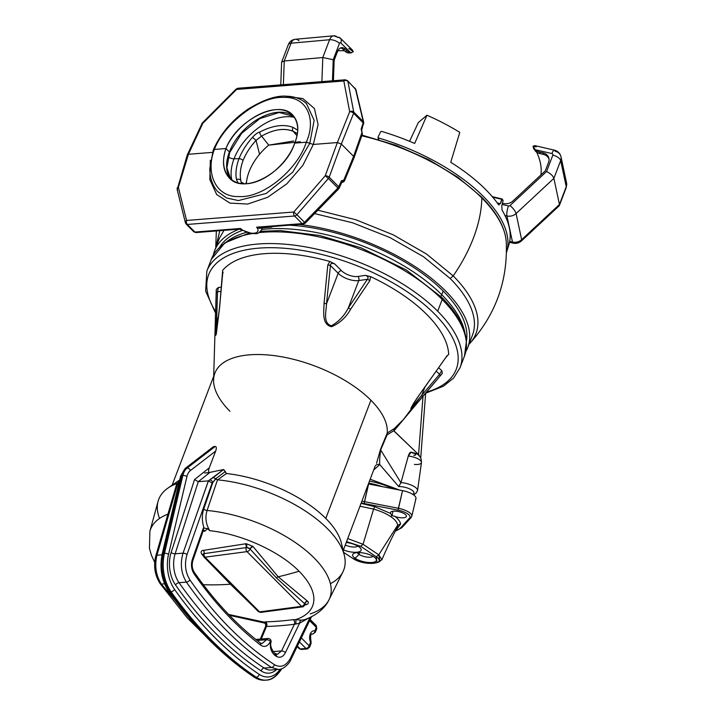 <?xml version="1.0" encoding="UTF-8"?>
<svg xmlns="http://www.w3.org/2000/svg" width="716" height="716" viewBox="0 0 716 716"><rect width="100%" height="100%" fill="white"/><g stroke="black" fill="none" stroke-linecap="round" stroke-linejoin="round"><path stroke-width="1.07" d="M262.629 227.321L261.528 229.899A13.506 6.238 -159.1 0 0 261.537 227.402A13.506 6.238 20.9 0 1 261.528 229.899C257.062 235.537 255.988 233.04 252.139 233.667L239.404 229.147L196.086 232.557A2.98 1.897 -94.5 0 1 194.904 232.056L240.451 228.467A10.525 4.86 -159.1 0 0 253.885 233.219A10.525 4.86 -159.1 0 0 256.596 227.196L302.134 223.616A2.98 1.897 85.5 0 0 303.307 224.117A2.98 1.897 85.5 0 0 304.694 222.891L304.497 222.318A2.98 1.844 135.1 0 1 302.134 223.616L294.553 216.008L187.332 224.448L194.904 232.056L240.451 228.467A10.525 4.86 -159.1 0 0 253.885 233.219A10.525 4.86 -159.1 0 0 256.596 227.196L302.134 223.616L294.553 216.008L187.332 224.448A2.98 1.844 135.1 0 1 186.16 224.09A2.98 1.844 -44.9 0 0 187.332 224.448L194.904 232.056A2.98 1.897 85.5 0 0 196.086 232.557L193.741 231.689A2.98 1.844 -44.9 0 0 194.904 232.056A2.98 1.844 135.1 0 1 193.741 231.689L186.16 224.09A2.98 1.844 -44.9 0 1 185.829 223.464A2.98 2.094 166.1 0 1 185.381 222.703A2.98 2.094 -13.9 0 1 186.572 220.456L293.793 212.017L325.243 175.76L337.379 142.547L313.322 144.444L306.278 142.207C298.178 168.743 263.595 198.386 238.849 196.551C215.767 197.428 205.179 173.129 214.379 149.447L225.952 148.534L229.397 151.989A44.669 27.629 135.1 0 1 259.434 118.238A44.669 27.629 135.1 0 1 293.936 116.431A44.669 27.629 135.1 0 0 259.434 118.238A44.669 27.629 135.1 0 0 229.397 151.989L225.952 148.534C221.808 161.207 222.953 171.052 229.389 178.069C244.075 194.877 285.424 172.744 294.706 143.119C299.431 131.028 298.751 121.648 292.665 114.99C278.828 99.032 236.584 120.27 225.952 148.534C218.72 168.815 228.619 185.31 247.056 183.708C265.403 182.41 287.743 163.382 294.706 143.119L306.278 142.207C298.178 168.743 263.595 198.386 238.849 196.551C215.767 197.428 205.179 173.129 214.379 149.447L213.44 150.915M262.387 227.885L262.396 227.894A132.523 61.218 20.9 0 1 271.471 227.178L270.952 226.659L271.471 227.178L273.816 226.05L271.471 227.178A132.523 61.218 20.9 0 0 262.396 227.894L262.387 227.885M289.622 225.191A132.523 61.218 20.9 0 1 443.177 291.036L441.763 294.741A132.523 61.218 -159.1 0 0 261.725 229.442A132.523 61.218 20.9 0 1 441.763 294.741L443.177 291.036A132.523 61.218 20.9 0 1 466.456 341.085A132.523 61.218 20.9 0 0 443.177 291.036A132.523 61.218 20.9 0 0 289.622 225.191M246.51 232.333A132.523 61.218 -159.1 0 0 226.569 241.74A132.523 61.218 20.9 0 1 246.51 232.333M219.821 246.904A132.523 61.218 20.9 0 1 242.393 230.391A132.523 61.218 20.9 0 0 219.821 246.904M214.621 250.725A135.503 62.587 -159.1 0 1 239.699 229.013A135.503 62.587 -159.1 0 0 213.332 255.093A135.503 62.587 -159.1 0 1 214.621 250.725L219.329 238.392L223.956 230.364L219.329 238.392M467.79 347.403A135.503 62.587 -159.1 0 1 465.839 351.511A135.503 62.587 -159.1 0 0 428.043 275.723A135.503 62.587 -159.1 0 0 299.02 224.448A135.503 62.587 -159.1 0 1 467.79 347.403L472.497 335.07A135.503 62.587 20.9 0 0 450.185 278.515L423.505 256.731L389.978 237.587L352.567 222.774L314.575 213.61L352.567 222.774L389.978 237.587L423.505 256.731L450.185 278.515A135.503 62.587 20.9 0 1 472.497 335.07M464.872 332.734A132.523 61.218 -159.1 0 0 441.763 294.741A132.523 61.218 20.9 0 1 464.872 332.734M440.698 296.29A2.98 1.844 -44.9 0 0 441.763 294.741M317.886 210.209L355.942 219.794L393.227 234.839L426.593 254.09L453.192 275.902L450.185 278.515L453.192 275.902L426.593 254.09L393.227 234.839L355.942 219.794L317.895 210.209M219.794 230.686L215.793 247.655L219.794 230.686M361.75 135.798A136.693 63.142 20.9 0 1 481.832 197.974A135.208 83.611 135.1 0 1 453.192 275.902A135.208 83.611 -44.9 0 0 481.832 197.974A136.693 63.142 20.9 0 1 506.257 242.026A136.693 63.142 -159.1 0 0 481.832 197.974A2.98 1.844 -44.9 0 0 481.456 196.936A2.98 1.844 135.1 0 1 481.832 197.974A136.693 63.142 -159.1 0 0 361.75 135.798M246.349 183.761A44.669 27.629 135.1 0 1 268.706 145.142L293.667 140.998M300.335 141.714L268.724 145.142L261.608 136.103C273.601 129.363 284.118 127.761 293.157 131.288L297.042 135.789L293.157 131.288L296.845 133.266M297.337 133.677L293.157 131.288A2.98 2.264 -68.5 0 1 293.086 127.421A2.98 2.264 111.5 0 0 293.157 131.288C284.306 127.708 273.789 129.319 261.608 136.103L268.724 145.142M259.55 154.28L256.06 140.345L261.608 136.103A2.98 1.199 -112.6 0 1 259.72 132.057A2.98 1.199 67.4 0 0 261.608 136.103L256.06 140.345L259.55 154.28M240.809 180.575C239.645 174.462 240.397 167.777 243.046 160.518C245.946 153.403 250.287 146.673 256.06 140.345L252.497 137.311C246.537 144.086 242.026 151.201 238.974 158.675A2.98 1.369 21.2 0 1 243.046 160.518C245.883 153.501 250.224 146.771 256.06 140.345L252.497 137.311C255.272 134.331 257.679 132.576 259.72 132.057C257.679 132.576 255.272 134.331 252.497 137.311C246.537 144.086 242.026 151.201 238.974 158.675C236.182 166.327 235.34 173.29 236.468 179.555A2.98 2.139 -7.6 0 1 240.809 180.575C239.654 174.373 240.406 167.687 243.046 160.518A2.98 1.369 -158.8 0 0 238.974 158.675L234.034 158.809L238.974 158.675C236.182 166.327 235.34 173.29 236.468 179.555L238.115 182.992L236.468 179.555A2.98 2.139 172.4 0 1 240.809 180.575L241.077 181.873L240.809 180.575M242.599 183.01A2.98 2.229 113.2 0 0 240.442 183.484A2.98 2.229 -66.8 0 1 242.581 183.001A2.98 2.229 -66.8 0 1 243.476 183.779M297.802 130.205L293.086 127.421C283.778 123.859 272.653 125.407 259.72 132.057C272.653 125.407 283.778 123.859 293.086 127.421L297.802 130.205M294.688 117.478A47.265 29.231 -44.9 0 0 234.034 158.809A47.265 29.231 -44.9 0 0 231.877 180.146A47.265 29.231 135.1 0 1 234.034 158.809A5.209 2.408 20.9 0 1 228.234 156.894A5.209 2.408 -159.1 0 0 234.034 158.809A47.265 29.231 135.1 0 1 294.688 117.478M229.156 152.893A1.486 0.689 -159.1 0 0 229.639 152.606A1.486 0.689 -159.1 0 0 229.397 151.989A1.486 0.689 20.9 0 1 229.639 152.606L241.614 133.346L259.854 118.596L279.168 112.475L293.954 116.448M230.856 179.385A44.669 27.629 135.1 0 1 229.397 151.989A44.669 27.629 135.1 0 0 230.856 179.385L226.891 167.83L229.639 152.606M217.557 191.449L217.601 191.494C212.321 185.426 209.725 177.693 209.833 168.314L213.243 150.056L214.379 149.447C223.768 124.029 259.55 95.792 284.109 97.421C307.119 96.526 316.57 119.518 306.278 142.207L309.795 143.325L292.728 172.216L266.227 193.445L238.401 200.57L226.659 198.001L217.61 191.512L226.659 198.001L238.401 200.57L266.236 193.445L292.728 172.216L309.795 143.325L314.145 120.333L306.439 103.525L314.145 120.333L309.795 143.325L313.322 144.444L302.841 165.36L286.883 183.788L267.623 197.312L247.727 204.051L229.934 203.093L216.688 194.564L209.842 179.644L210.343 160.321M214.379 149.447C223.768 124.029 259.55 95.792 284.109 97.421C307.119 96.526 316.57 119.518 306.278 142.207L294.706 143.119C302.868 123.77 293.784 108.089 275.329 109.682C256.99 110.989 233.846 129.202 225.952 148.534L214.379 149.447M212.482 152.383L188.424 154.28L178.365 187.324L186.572 220.456L293.793 212.017L325.243 175.76A2.98 1.208 20.1 0 1 329.208 177.192L338.74 186.76L341.407 180.79L342.812 181.622A1.486 1.11 -75 0 0 343.778 180.172L353.615 156.356L361.92 132.666L361.168 129.059L361.634 130.428L361.168 129.059L363.155 122.839L353.615 113.271A2.98 1.539 -158.2 0 0 349.685 111.75L337.379 142.547L349.685 111.75A2.98 1.539 21.8 0 1 353.615 113.271L341.326 144.023L353.615 156.356L361.92 132.666L361.168 129.059L363.155 122.839L353.615 113.271L341.326 144.023L329.208 177.192L338.74 186.76L341.407 180.79L343.778 180.172L353.615 156.356L341.326 144.023L337.379 142.547L341.326 144.023L329.208 177.192A2.98 1.208 -159.9 0 0 325.243 175.76L337.379 142.547L313.322 144.444L318.101 124.602L314.413 108.528L302.877 98.557L285.254 96.177L302.877 98.557L314.413 108.528L318.101 124.602L313.322 144.444L302.841 165.36L286.883 183.788L267.623 197.312L247.727 204.051L229.934 203.093L216.688 194.564L209.842 179.644L210.343 160.312M239.153 88.739A2.98 1.897 85.5 0 0 237.972 88.238L236.101 89.106L202.297 123L187.279 154.907L188.424 154.28L202.807 123.322L202.297 123L202.807 123.322A2.98 1.405 -155.1 0 0 201.706 123.85A2.98 1.405 24.9 0 1 202.807 123.322L236.611 89.419L236.101 89.106L236.611 89.419A2.98 1.897 -94.5 0 1 237.972 88.238A2.98 1.897 85.5 0 0 236.611 89.419L343.832 80.98A2.98 1.897 -94.5 0 1 345.202 79.798A2.98 1.897 85.5 0 0 343.832 80.98A2.98 2.255 -10.8 0 1 347.878 81.284A2.98 2.255 169.2 0 0 343.832 80.98L349.685 111.75A2.98 2.255 -10.8 0 1 353.731 112.063A2.98 1.844 135.1 0 1 353.615 113.271A2.98 1.844 -44.9 0 0 353.731 112.063A2.98 2.255 169.2 0 0 349.685 111.75L343.832 80.98L236.611 89.419L202.807 123.322L188.424 154.28L212.437 152.383M261.51 227.339C260.928 228.699 259.29 228.655 256.596 227.196C259.29 228.655 260.928 228.699 261.51 227.339M260.722 227.428L256.596 227.196M241.48 229.755L240.451 228.467L241.48 229.755M240.451 228.467L239.296 229.102M193.41 231.062A2.98 1.844 -44.9 0 0 193.741 231.689M188.424 154.28L178.365 187.324A2.98 1.343 -163.1 0 0 177.21 187.986A2.98 1.343 16.9 0 1 178.365 187.324A2.98 2.094 166.1 0 0 177.174 189.57A2.98 2.094 166.1 0 0 177.622 190.331M178.365 187.324L186.572 220.456A2.98 2.094 166.1 0 0 185.381 222.703L177.174 189.57A2.98 2.094 -13.9 0 1 178.365 187.324M186.572 220.456A2.98 1.897 85.5 0 0 187.332 224.448A2.98 1.897 -94.5 0 1 186.572 220.456M293.793 212.017A2.98 1.897 85.5 0 0 294.553 216.008A2.98 1.897 -94.5 0 1 293.793 212.017L296.925 214.71A2.98 1.844 135.1 0 1 294.553 216.008A2.98 1.844 -44.9 0 0 296.925 214.71L304.497 222.318L337.916 188.031L328.375 178.463L296.925 214.71L304.497 222.318L337.916 188.031L328.375 178.463L296.925 214.71L293.793 212.017M325.243 175.76L328.375 178.463L325.243 175.76M329.208 177.192A2.98 1.844 135.1 0 1 328.375 178.463A2.98 1.844 -44.9 0 0 329.208 177.192M338.74 186.76A2.98 1.844 135.1 0 1 337.916 188.031A2.98 1.844 -44.9 0 0 338.74 186.76A2.98 1.369 24.1 0 1 339.205 188.066A2.98 1.369 -155.9 0 0 338.74 186.76M338.104 188.594L337.916 188.031L338.614 188.934L339.205 188.066L342.015 181.891L341.46 182.016M259.989 227.527L303.307 224.117A2.98 1.897 -94.5 0 1 302.134 223.616A2.98 1.844 -44.9 0 0 304.497 222.318L305.204 223.222L338.614 188.934M344.378 181.139L343.778 180.172L341.407 180.79L341.953 181.783L341.407 180.79L342.812 181.622L341.971 182.195A1.486 0.949 85.5 0 0 341.863 182.124M340.771 182.634L341.953 181.783M344.396 180.924L343.778 180.172A1.486 1.11 105 0 1 342.812 181.622L342.051 182.186A1.486 0.949 85.4 0 0 342.552 182.365L344.36 181.184L354.098 157.618L353.615 156.356L354.116 157.583L352.979 158.2M361.92 132.666A1.486 0.555 -24.9 0 0 362.108 132.174A1.486 0.555 155.1 0 1 361.92 132.666L362.341 134.107L354.116 157.583M363.155 122.839A2.98 1.378 17.7 0 1 363.665 124.011A2.98 1.378 -162.3 0 0 363.155 122.839A2.98 1.844 -44.9 0 0 363.272 121.631A2.98 2.121 -13.4 0 1 363.728 122.418A2.98 2.121 166.6 0 0 363.272 121.631A2.98 1.844 135.1 0 1 363.155 122.839M353.731 112.063L363.272 121.631L355.449 88.891L347.878 81.284L353.731 112.063L363.272 121.631L355.449 88.891A2.98 1.844 -44.9 0 0 355.127 88.265A2.98 1.844 135.1 0 1 355.449 88.891A2.98 2.121 -13.4 0 1 355.915 89.679A2.98 2.121 166.6 0 0 355.449 88.891L347.878 81.284A2.98 1.844 -44.9 0 0 347.546 80.657A2.98 1.844 135.1 0 1 347.878 81.284L353.731 112.063M340.914 181.891L342.866 181.739L340.914 181.891M341.827 182.204L341.971 182.195A1.486 0.949 85.5 0 0 342.481 182.374A1.486 0.949 85.5 0 0 342.517 182.365M468.962 344.333A138.197 63.831 -159.1 0 0 453.192 275.902A138.197 63.831 -159.1 0 1 469.562 343.707A138.197 63.831 -159.1 0 1 468.962 344.333M425.635 393.227L443.428 386.201L453.649 378.039L460.012 367.764A135.503 62.587 -159.1 0 0 437.7 311.209A135.503 62.587 20.9 0 1 460.012 367.764L464.487 356.04L466.447 340.941C464.935 326.899 456.781 312.436 441.987 297.57A2.98 1.844 135.1 0 1 442.175 299.494A135.503 62.587 -159.1 0 0 258.986 232.628A135.503 62.587 20.9 0 1 442.175 299.494L437.7 311.209A135.503 62.587 -159.1 0 0 304.748 246.751A135.503 62.587 -159.1 0 0 206.843 271.087A135.503 62.587 20.9 0 1 304.748 246.751A135.503 62.587 20.9 0 1 437.7 311.209L442.175 299.494A135.503 62.587 20.9 0 1 464.487 356.04A135.503 62.587 -159.1 0 0 442.175 299.494A2.98 1.844 -44.9 0 0 441.987 297.57A2.98 1.844 -44.9 0 0 440.823 297.203M251.79 233.631A135.503 62.587 -159.1 0 0 211.318 259.362A135.503 62.587 20.9 0 1 251.79 233.631M426.557 392.1A132.523 61.218 -159.1 0 0 429.519 309.133A132.523 61.218 -159.1 0 0 268.652 247.7A132.523 61.218 -159.1 0 0 215.561 311.532A132.523 61.218 -159.1 0 1 268.652 247.7A132.523 61.218 -159.1 0 1 429.519 309.133A132.523 61.218 -159.1 0 1 426.557 392.1M439.767 376.446A2.98 1.862 40.1 0 0 439.624 374.235L421.84 395.134A2.98 1.871 -139.2 0 1 422.001 397.317L442.318 373.421L441.79 370.62L438.702 367.863L441.79 370.62L439.624 374.235L436.295 371.246L439.624 374.235L421.84 395.134A2.98 1.871 40.8 0 1 422.001 397.317C417.016 403.341 413.302 407.225 410.85 408.952C411.467 405.73 419.469 394.606 423.935 388.314A2.98 0.6 35.9 0 1 423.926 388.493A2.98 0.6 35.9 0 1 423.765 388.555A2.98 0.6 -144.1 0 0 423.926 388.484A2.98 0.6 -144.1 0 0 423.935 388.314L446.337 356.81A2.98 0.635 35.2 0 1 446.345 357.06A2.98 0.635 -144.8 0 0 446.337 356.81L448.69 354.393A122.534 56.6 20.9 0 0 370.557 276.609L369.832 280.636L350.607 309.258A2.98 0.591 -146.2 0 0 348.289 308.005A2.98 0.591 33.8 0 1 350.607 309.258C346.141 317.358 339.805 323.176 331.58 326.702C321.457 324.688 323.972 310.995 324.053 303.378A2.98 0.618 5.5 0 1 326.505 303.826C326.371 310.69 322.558 323.346 331.463 325.78C338.775 321.636 344.387 315.711 348.289 308.005L358.77 280.565L367.38 279.321A2.98 0.618 33.5 0 1 369.832 280.636A2.98 0.618 -146.5 0 0 367.38 279.321L348.289 308.005C344.387 315.711 338.775 321.636 331.463 325.78C322.558 323.346 326.371 310.69 326.505 303.826A2.98 0.618 -174.5 0 0 324.053 303.378L327.785 265.001L324.053 303.378C323.972 310.995 321.457 324.688 331.58 326.702C339.805 323.176 346.141 317.358 350.607 309.258L369.832 280.636L370.557 276.609L365.393 275.374C368.042 276.358 368.704 277.674 367.38 279.321L348.289 308.005L358.77 280.565L367.38 279.321C368.704 277.674 368.042 276.358 365.393 275.374L357.884 276.457A2.98 2.032 -98.2 0 1 358.77 280.565A14.893 6.874 20.9 0 1 338.176 273.27A14.893 6.874 -159.1 0 0 358.77 280.565A2.98 2.032 81.8 0 0 357.884 276.457A11.912 5.504 20.9 0 1 341.407 270.63A2.98 1.844 -44.9 0 0 338.176 273.27L326.505 303.826L330.434 265.511L338.176 273.27A2.98 1.844 135.1 0 1 341.407 270.63L334.784 263.98C331.866 262.861 330.416 263.372 330.434 265.511A2.98 0.653 -173.8 0 0 327.785 265.001L329.852 261.474L327.785 265.001A2.98 0.653 6.2 0 1 330.434 265.511C330.416 263.372 331.866 262.861 334.784 263.98L329.852 261.474A122.534 56.6 20.9 0 0 222.658 270.353A122.534 56.6 20.9 0 1 329.852 261.474L334.784 263.98L341.407 270.63A11.912 5.504 -159.1 0 0 357.884 276.457L365.393 275.374L370.557 276.609A122.534 56.6 20.9 0 1 448.69 354.393L446.614 356.317L448.69 354.393L446.337 356.81L423.935 388.314C419.469 394.606 411.467 405.73 410.85 408.952C413.302 407.225 417.016 403.341 422.001 397.317L439.74 376.473A2.98 1.862 -139.9 0 0 439.624 374.235L441.79 370.62L442.318 373.421A122.534 56.6 20.9 0 1 442.211 373.546M216.277 289.389L218.362 287.465L221.378 287.223L218.362 287.465L216.277 289.389M420.623 457.739L418.574 454.535L423.004 396.324L418.574 454.535L393.8 430.719L387.061 434.943L387.231 433.099A91.576 42.298 -159.1 0 0 370.915 400.235A91.576 42.298 -159.1 0 0 274.362 355.655A91.576 42.298 -159.1 0 0 213.592 379.829A91.576 42.298 -159.1 0 0 229.988 411.333M420.596 457.631L418.574 454.535L418.448 455.081L418.574 454.535L393.89 430.951L413.043 408.129L393.89 430.951L394.418 428.463L403.35 419.612L394.418 428.463L387.231 433.099L394.418 428.463L393.8 430.719L387.061 434.943L380.67 449.988C379.722 456.996 379.426 461.856 379.757 464.559L374.092 469.642L379.757 464.559A4.466 4.144 35.5 0 0 375.694 465.436A4.466 4.144 -144.5 0 1 379.757 464.559L398.714 486.567A10.149 3.526 13.3 0 1 410.895 489.511A10.149 3.526 13.3 0 1 412.649 494.282A10.149 3.526 -166.7 0 0 410.895 489.511A10.149 3.526 -166.7 0 0 398.714 486.567L379.757 464.559C379.426 461.856 379.722 456.996 380.67 449.988A4.466 2.855 23.5 0 1 380.59 449.111L376.535 463.252L380.59 449.111A4.466 2.855 -156.5 0 0 380.67 449.988L400.951 482.772L408.29 456.047C409.489 452.467 410.698 451.384 411.924 452.807A3.061 1.065 -166.7 0 1 415.557 454.284A3.061 1.065 -166.7 0 1 413.723 455.26M216.205 293.345A2.98 1.942 2.3 0 1 216.205 293.247A2.98 1.942 2.3 0 1 217.53 291.716A2.98 1.942 -177.7 0 0 216.205 293.345L215.274 322.952C215.274 328.34 214.666 339.778 216.33 333.817L219.579 307.728L222.712 272.25M342.185 549.109A91.576 42.298 -159.1 0 0 325.78 518.429L370.915 400.235A91.576 42.298 20.9 0 1 387.231 433.099L380.59 449.111L387.141 433.601L387.061 434.943L380.67 449.988L400.951 482.772L398.714 486.567L401.014 482.521A13.121 4.556 13.3 0 1 417.544 490.621A13.121 4.556 -166.7 0 0 401.014 482.521L408.29 456.047A10.48 3.643 13.3 0 1 421.464 462.509A10.48 3.643 -166.7 0 0 408.29 456.047L411.074 452.199M439.749 376.464L403.35 419.621L411.781 408.469M399.43 490.012L370.387 479.335L399.43 490.012M414.439 464.424A10.48 3.643 -166.7 0 0 421.464 462.509C421.133 455.976 419.522 456.674 418.77 455.358C418.162 454.239 415.575 453.183 411.011 452.19M369.698 481.143A37.599 13.067 13.3 0 1 393.021 488.76A37.599 13.067 13.3 0 0 369.698 481.143M382.407 486.683A37.599 13.067 -166.7 0 0 368.937 483.13A37.599 13.067 13.3 0 1 382.407 486.683M154.674 562.266L151.407 555.195L149.447 548.393L149.877 531.317A95.98 44.338 20.9 0 1 167.929 514.16A95.98 44.338 -159.1 0 0 149.877 531.317L158.093 501.307A99.023 45.735 20.9 0 1 177.264 483.398A99.023 45.735 -159.1 0 0 167.92 488.124L178.266 480.946A91.576 42.298 20.9 0 1 179.689 480.006A91.576 42.298 -159.1 0 0 173.809 484.813M172.091 485.233L214.898 373.117A91.576 42.298 20.9 0 1 281.066 356.675A91.576 42.298 20.9 0 1 370.915 400.235L325.78 518.429A91.576 42.298 -159.1 0 0 226.39 473.509L223.58 469.535L209.367 472.471M179.689 481.062L177.013 483.613L177.854 483.273L156.947 555.222C154.45 565.792 155.927 575.413 161.36 584.086A2.98 1.548 144.7 0 1 160.151 583.674A2.98 1.548 -35.3 0 0 161.36 584.086L205.34 635.942L161.36 584.086L164.582 583.826L161.36 584.086C155.927 575.413 154.45 565.792 156.947 555.222A2.98 1.307 -163.8 0 0 155.802 555.876L176.637 484.177L179.018 482.351A2.98 2.166 50.4 0 0 178.078 482.727L178.078 482.727A2.98 2.166 50.4 0 1 179.018 482.351L177.908 483.273L178.937 483.193L177.854 483.273L156.947 555.222L162.013 554.828L156.947 555.222A2.98 1.307 -163.8 0 0 155.802 555.876A2.98 1.307 -163.8 0 0 156.339 556.976M204.66 472.999L209.672 472.605L198.296 481.671L208.374 480.875L223.58 469.535L209.448 472.462M315.622 629.158A2.98 1.378 -159.1 0 0 316.749 628.567L316.078 625.399A2.98 1.844 135.1 0 1 316.257 627.323L309.616 620.665L316.257 627.323A2.98 1.378 20.9 0 1 316.749 628.567A2.98 1.378 -159.1 0 0 316.257 627.323A2.98 1.844 -44.9 0 0 316.078 625.399A2.98 1.844 -44.9 0 0 314.906 625.032L309.921 620.038M271.051 670.006L278.524 669.424C284.198 669.648 290.338 661.96 290.83 659.687A2.98 1.432 -154.3 0 0 290.41 658.308C286.087 665.978 280.753 668.1 274.407 664.663A2.98 2.05 123.2 0 1 271.525 667.491L264.15 668.064A23.825 15.143 -94.5 0 0 271.051 670.006A23.825 15.143 -94.5 0 1 264.15 668.064A2.98 2.058 -56.6 0 0 261.224 670.973A26.805 17.041 85.5 0 0 276.537 669.576A26.805 17.041 -94.5 0 1 261.224 670.973A428.096 272.17 -94.5 0 1 175.536 584.999A26.805 17.041 -94.5 0 1 171.142 552.483L194.537 479.577L209.26 467.852L215.668 451.089L190.358 470.573A11.912 7.572 85.5 0 0 186.948 476.498L168.555 554.318A31.271 19.878 85.5 0 0 174.552 589.411A432.562 275.007 85.5 0 0 259.228 674.365A31.271 19.878 85.5 0 0 280.189 669.174A31.271 19.878 85.5 0 1 259.228 674.365A2.98 2.058 123.7 0 1 256.301 677.264A2.98 2.058 -56.3 0 0 259.228 674.365A432.562 275.007 85.5 0 1 174.552 589.411A2.98 1.566 144.8 0 1 171.043 591.729A34.252 21.775 -94.5 0 1 164.474 553.298L182.866 475.469A14.893 9.469 -94.5 0 1 187.127 468.076L215.212 446.435L214.066 446.533L185.981 468.166A14.893 9.469 85.5 0 0 181.721 475.558L163.329 553.387A34.252 21.775 85.5 0 0 169.898 591.819A435.543 276.904 85.5 0 0 255.156 677.354L256.301 677.264A34.252 21.775 85.5 0 0 266.298 680.111A34.252 21.775 -94.5 0 1 256.301 677.264A435.543 276.904 -94.5 0 1 171.043 591.729A2.98 1.566 -35.2 0 0 174.552 589.411A31.271 19.878 85.5 0 1 168.555 554.318A2.98 1.038 -166.7 0 0 164.474 553.298A2.98 1.038 13.3 0 1 168.555 554.318L186.948 476.498A2.98 1.038 -166.7 0 0 182.866 475.469A2.98 1.038 13.3 0 1 186.948 476.498A11.912 7.572 85.5 0 1 190.358 470.573A2.98 2.121 -127.6 0 0 187.127 468.076L215.212 446.435C216.492 446.623 216.644 448.171 215.668 451.089L190.358 470.573A2.98 2.121 52.4 0 0 187.127 468.076A14.893 9.469 85.5 0 0 182.866 475.469L181.721 475.558A2.98 1.038 -166.7 0 0 180.611 476.086A2.98 1.038 13.3 0 1 181.721 475.558L163.329 553.387A2.98 1.038 -166.7 0 0 162.219 553.907A2.98 1.038 13.3 0 1 163.329 553.387L164.474 553.298A34.252 21.775 85.5 0 0 171.043 591.729A435.543 276.904 85.5 0 0 256.301 677.264L255.156 677.354A34.252 21.775 85.5 0 0 265.153 680.2A34.252 21.775 -94.5 0 1 255.156 677.354A2.98 2.058 123.7 0 1 254.135 677.112A2.98 2.058 -56.3 0 0 255.156 677.354A435.543 276.904 -94.5 0 1 169.898 591.819A2.98 1.566 144.8 0 1 168.69 591.398A2.98 1.566 -35.2 0 0 169.898 591.819L171.043 591.729L169.898 591.819A34.252 21.775 -94.5 0 1 163.329 553.387L164.474 553.298L182.866 475.469L181.721 475.558A14.893 9.469 -94.5 0 1 185.981 468.166A2.98 2.121 -127.6 0 0 185.104 468.488A2.98 2.121 52.4 0 1 185.981 468.166L187.127 468.076L185.981 468.166L213.287 446.811M304.273 619.788L301.454 620.172A2.98 2.255 -86.8 0 0 299.592 623.18L308.677 618.087L299.592 623.18L285.407 652.661C282.963 657.091 279.911 658.299 276.251 656.286L275.105 655.534C271.283 652.437 269.726 647.712 270.433 641.348C267.847 646.396 264.571 647.658 260.615 645.143C236.226 626.303 214.03 602.523 194.036 573.802C191.342 569.426 190.787 564.602 192.371 559.321L203.371 527.996L204.105 528.113C201.876 521.57 201.751 515.243 203.729 509.13L212.804 482.512L212.106 483.049L187.001 554.56C184.307 563.85 185.274 572.29 189.901 579.888C214.907 615.814 243.073 644.069 274.407 664.663C280.753 668.1 286.087 665.978 290.41 658.308L310.073 617.452L290.41 658.308A2.98 1.432 -154.3 0 1 290.83 659.687L311.505 616.753M271.525 667.491L278.327 669.433L271.525 667.491A2.98 2.05 -56.8 0 0 274.407 664.663C243.073 644.069 214.907 615.814 189.901 579.888C185.274 572.29 184.307 563.85 187.001 554.56A2.98 1.181 -160.7 0 0 183.028 553.173L208.374 480.875L209.582 479.944A2.98 2.05 52.5 0 1 212.804 482.512L212.106 483.049L208.419 480.875L198.296 481.671L175.143 553.79L183.028 553.173C179.993 563.787 181.121 573.427 186.42 582.108C211.605 618.293 239.967 646.745 271.525 667.491L264.15 668.064A425.116 270.281 -94.5 0 1 179.045 582.69L186.42 582.108L179.045 582.69A2.98 1.566 -35 0 0 175.536 584.999A428.096 272.17 85.5 0 0 261.224 670.973A2.98 2.058 123.4 0 1 264.15 668.064A425.116 270.281 -94.5 0 1 179.045 582.69A23.825 15.143 -94.5 0 1 175.143 553.79A2.98 1.244 17.8 0 1 171.142 552.483A26.805 17.041 85.5 0 0 175.536 584.999A2.98 1.566 145 0 1 179.045 582.69A23.825 15.143 -94.5 0 1 175.143 553.79L183.028 553.173C179.993 563.787 181.121 573.427 186.42 582.108A2.98 1.575 -34.7 0 0 189.901 579.888A2.98 1.575 145.3 0 1 186.42 582.108C211.605 618.293 239.967 646.745 271.525 667.491M311.737 633.964A4.466 2.837 85.5 0 1 312.391 634.027A2.98 1.897 85.5 0 0 312.829 634.072A2.98 1.897 -94.5 0 1 312.391 634.027L311.514 634.099L312.391 634.027A2.98 2.237 -74.3 0 0 314.879 630.921L316.257 627.323L314.879 630.921A2.98 2.237 105.7 0 1 312.391 634.027A4.466 2.837 85.5 0 0 311.737 633.964C310.556 634.17 310.305 636.578 310.986 641.178A2.98 1.137 155.6 0 1 310.565 642.234A7.446 4.735 -94.5 0 1 310.243 634.09A7.446 4.735 -94.5 0 1 314.879 630.921A2.98 1.378 20.9 0 1 315.371 632.165A2.98 1.378 -159.1 0 0 314.879 630.921A7.446 4.735 -94.5 0 0 310.243 634.09A7.446 4.735 -94.5 0 0 310.565 642.234A2.98 1.137 -24.4 0 0 310.986 641.178L311.057 643.478A2.98 1.378 -159.1 0 0 310.565 642.234A2.98 1.378 20.9 0 1 311.057 643.469L309.679 647.076A2.98 1.378 -159.1 0 0 309.187 645.832L310.565 642.234L309.187 645.832A2.98 1.844 135.1 0 1 305.956 648.481L299.395 641.894L305.956 648.481A2.98 1.844 -44.9 0 0 309.187 645.832A2.98 1.378 20.9 0 1 309.679 647.076A2.98 1.378 -159.1 0 1 308.551 647.667A2.98 1.897 85.5 0 1 307.137 648.982A2.98 1.897 -94.5 0 1 305.956 648.481A2.98 1.897 85.5 0 0 307.137 648.982L309.679 647.076M301.311 637.92L309.187 645.832L301.311 637.92M281.576 669.057C276.788 676.387 271.695 680.075 266.298 680.111A34.252 21.775 85.5 0 0 280.448 669.648A2.98 1.674 -150.5 0 0 281.576 669.057A2.98 1.674 -150.5 0 0 281.692 668.735A2.98 1.674 29.5 0 1 281.576 669.057L281.782 668.699M212.929 447.053L185.104 468.488L180.611 476.086A2.98 1.038 -166.7 0 0 181.22 476.945M297.382 646.074L300.228 648.929L305.956 648.481L300.228 648.929A2.98 1.844 135.1 0 1 299.064 648.562A2.98 1.844 -44.9 0 0 300.228 648.929A2.98 1.897 85.5 0 0 301.409 649.43A2.98 1.897 -94.5 0 1 300.228 648.929L297.382 646.074M309.93 644.069A2.98 1.378 -159.1 0 0 311.057 643.469M167.92 488.124A99.023 45.735 -159.1 0 0 159.552 518.438M330.398 583.683A99.023 45.735 -159.1 0 0 344.369 555.509A99.023 45.735 -159.1 0 0 217.664 479.854L226.39 473.509A91.576 42.298 20.9 0 1 325.78 518.429A91.576 42.298 20.9 0 1 341.442 543.256L344.369 555.509M228.637 614.444L264.016 622.123C262.987 622.544 263.264 622.857 264.848 623.063C263.264 622.857 262.987 622.544 264.016 622.123A2.98 2.685 -113.6 0 1 265.761 626.428A2.98 2.685 66.4 0 0 264.016 622.123L265.573 621.855A2.98 1.969 -91.5 0 1 266.486 626.455L265.761 626.428L266.486 626.455A355.628 208.132 -41 0 0 294.401 624.254A2.98 1.817 82.7 0 0 293.274 619.671A352.773 206.459 139 0 1 265.573 621.855L264.016 622.123L228.637 614.444M202.709 531.379A352.773 228.834 -49.1 0 0 204.973 531.084L207.568 528.659L209.815 530.69C241.525 534.038 279.795 551.418 299.055 571.234A82.779 38.234 20.9 0 1 295.663 619.626L301.454 620.172L295.663 619.626A82.779 38.234 -159.1 0 0 299.055 571.234C279.795 551.418 241.525 534.038 209.815 530.69C205.841 524.228 204.928 517.489 207.085 510.472A95.98 44.338 20.9 0 1 299.476 545.467A95.98 44.338 20.9 0 1 329.029 599.731A95.98 44.338 -159.1 0 0 299.476 545.467A95.98 44.338 -159.1 0 0 207.085 510.472L217.521 479.836L213.404 477.474L209.582 479.944A2.98 2.05 52.5 0 1 212.804 482.512L215.552 478.861L225.307 471.549L226.39 473.509L217.664 479.854A99.023 45.735 20.9 0 1 312.65 516.066A99.023 45.735 20.9 0 1 342.91 571.887L329.029 599.731C325.735 606.944 317.761 615.116 304.202 619.814M202.109 554.551L203.049 555.679L202.109 554.551A2.98 1.548 140.4 0 1 202.897 554.64A2.98 1.548 140.4 0 0 202.109 554.551A5.549 2.998 -152.6 0 1 203.469 550.353A5.549 2.998 -152.6 0 0 202.109 554.551M205.752 558.829L230.4 584.211A367.791 227.446 135.1 0 1 203.317 584.721A367.791 227.446 -44.9 0 0 230.4 584.211L252.605 605.834L230.4 584.211A2.98 1.844 135.1 0 1 231.286 584.381L257.912 610.453A2.98 1.844 -44.9 0 0 258.279 611.536A2.98 1.844 -44.9 0 0 259.568 611.885A2.98 1.844 135.1 0 1 258.279 611.536L231.286 584.381A2.98 1.844 -44.9 0 0 230.4 584.211L205.752 558.829M299.055 571.234A367.791 227.446 135.1 0 1 278.202 576.801L253.178 546.711A5.835 3.661 -159.5 0 0 252.855 546.326L246.25 543.712A5.835 3.661 -159.5 0 0 245.337 543.838L203.469 550.353L245.337 543.838A2.98 1.674 -102.7 0 1 246.17 547.579A2.98 1.817 82.5 0 0 247.02 551.633L205.053 557.182L259.568 611.885L301.543 606.336L247.02 551.633A2.98 1.817 -97.5 0 1 246.17 547.579L204.078 553.638A2.98 1.871 86.1 0 0 203.469 550.353A2.98 1.871 86.1 0 1 204.078 553.638A2.98 1.817 82.5 0 0 205.053 557.182A2.98 1.844 135.1 0 1 203.765 556.833A2.98 1.844 -44.9 0 0 205.053 557.182A2.98 1.817 -97.5 0 1 204.078 553.638L246.17 547.579A2.945 1.844 20.5 0 1 246.635 547.516A2.98 1.351 86.2 0 0 246.25 543.712A5.835 3.661 -159.5 0 0 245.337 543.838A2.98 1.674 -102.7 0 1 246.17 547.579A2.945 1.844 20.5 0 1 246.635 547.516A2.98 1.378 20.9 0 1 249.965 548.832A2.945 1.844 20.5 0 1 250.126 549.029A2.98 1.844 135.1 0 1 247.02 551.633A2.98 1.844 -44.9 0 0 250.126 549.029A2.98 1.647 142.7 0 1 253.178 546.711A5.835 3.661 -159.5 0 0 252.855 546.326A2.98 1.468 -42.3 0 0 249.965 548.832A2.945 1.844 20.5 0 1 250.126 549.029A2.98 1.647 142.7 0 1 253.178 546.711L278.202 576.801A367.791 227.446 -44.9 0 0 299.055 571.234M301.454 620.172A2.98 2.255 93.2 0 0 299.592 623.18L295.69 624.075A2.98 0.68 93.8 0 0 295.663 619.626L293.274 619.671L295.663 619.626A2.98 0.68 -86.2 0 1 295.69 624.075L299.592 623.18L285.407 652.661C282.963 657.091 279.911 658.299 276.251 656.286A2.98 2.05 -56.7 0 0 275.66 653.914A2.98 2.05 123.3 0 1 276.251 656.286L275.105 655.534A2.98 2.041 -56.4 0 0 274.523 653.162A2.98 2.041 123.6 0 1 275.105 655.534C271.283 652.437 269.726 647.712 270.433 641.348A2.98 0.68 -170.7 0 1 271.113 641.921A2.98 0.68 -170.7 0 0 270.433 641.348C267.847 646.396 264.571 647.658 260.615 645.143A2.98 1.978 -52.4 0 0 260.194 642.887A2.98 1.978 127.6 0 1 260.615 645.143C236.226 626.303 214.03 602.523 194.036 573.802A2.98 1.575 -34.8 0 0 194.224 572.2A2.98 1.575 145.2 0 1 194.036 573.802C191.342 569.426 190.787 564.602 192.371 559.321A2.98 1.181 -160.7 0 1 192.926 560.395A2.98 1.181 -160.7 0 0 192.926 560.395A2.98 1.181 -160.7 0 0 192.371 559.321L203.371 527.996L207.568 528.659L204.973 531.084A2.98 1.826 82.4 0 0 203.595 530.162A2.98 1.826 82.4 0 1 204.973 531.084A352.773 228.834 -49.1 0 1 203.129 531.326M183.028 553.173L208.419 480.875L212.106 483.049L187.001 554.56A2.98 1.181 -160.7 0 0 183.028 553.173M175.143 553.79L198.296 481.671L194.537 479.577L171.142 552.483A2.98 1.244 -162.2 0 0 175.143 553.79M198.296 481.671L209.672 472.605C208.392 472.417 208.258 470.833 209.26 467.852L194.537 479.577L198.296 481.671M215.552 478.861L225.307 471.549L223.58 469.535L213.404 477.474L215.552 478.861M310.198 613.916A95.98 44.338 -159.1 0 0 329.029 599.731M305.177 604.841L304.81 603.857A2.98 2.166 131.8 0 1 307.585 601.234C308.9 602.568 308.632 603.633 306.779 604.438A5.835 2.703 -171.9 0 1 305.974 604.68A2.98 1.665 -102.5 0 0 305.401 604.402A2.98 1.665 -102.5 0 1 305.974 604.68L305.168 604.85L305.974 604.68A5.835 2.703 -171.9 0 0 306.779 604.438C308.632 603.633 308.9 602.568 307.585 601.234A5.835 2.703 -171.9 0 0 307.262 600.975L278.202 576.801A2.98 1.844 -44.9 0 0 276.367 577.866L250.126 549.029L276.367 577.866L304.64 603.731A2.98 1.844 135.1 0 1 301.543 606.336A2.98 1.844 -44.9 0 0 304.64 603.731L276.367 577.866A2.98 1.844 135.1 0 1 278.202 576.801L307.262 600.975A2.98 2.005 -53.5 0 0 304.64 603.731A2.945 1.36 8.1 0 1 304.81 603.857A2.98 2.166 131.8 0 1 307.585 601.234A5.835 2.703 -171.9 0 0 307.262 600.975A2.98 2.005 -53.5 0 0 304.64 603.731A2.945 1.36 8.1 0 1 304.81 603.857A2.98 1.378 20.9 0 1 305.15 604.939L302.752 606.828A2.98 1.817 -97.5 0 1 301.543 606.336A2.98 1.817 82.5 0 0 302.752 606.828A2.98 1.817 82.5 0 0 303.996 605.593M293.274 619.671A352.773 206.459 139 0 1 265.573 621.855A2.98 1.969 -91.5 0 1 266.486 626.455L261.268 639.003L266.486 626.455A355.628 208.132 139 0 0 294.401 624.254A2.98 1.817 82.7 0 0 293.274 619.671M295.69 624.075L294.401 624.254L295.69 624.075M281.567 650.933L294.401 624.254L281.567 650.933L277.271 654.388L281.567 650.933L272.984 651.605L281.567 650.933A2.98 1.432 -154.3 0 1 285.407 652.661A2.98 1.432 -154.3 0 0 281.567 650.933M271.113 641.912C271.176 639.773 270.111 638.627 267.945 638.475A2.98 1.897 85.5 0 0 266.54 639.737L257.116 640.48L266.54 639.737A2.98 1.897 -94.5 0 1 267.945 638.475L255.8 639.433M270.433 641.348A2.98 1.343 -156.7 0 0 266.54 639.737L262.074 643.559L266.54 639.737A2.98 1.343 -156.7 0 1 270.433 641.348M203.371 527.996L203.407 530.511M219.955 573.086L203.765 556.833L202.897 554.551A2.801 1.513 27.4 0 1 204.078 553.638A2.801 1.513 27.4 0 0 202.897 554.56L203.21 554.873M246.635 547.516A2.98 1.351 86.2 0 0 246.25 543.712L252.855 546.326A2.98 1.468 -42.3 0 0 249.965 548.832L246.635 547.516M306.779 604.438A2.98 2.014 69.5 0 0 305.544 604.241A2.98 2.014 69.5 0 1 306.779 604.438M305.222 604.743L305.598 604.197L304.98 604.402M258.279 611.536L260.785 612.386A2.98 1.817 -97.5 0 1 259.568 611.885A2.98 1.817 82.5 0 0 260.785 612.386L302.752 606.828M301.543 606.336L247.02 551.633L205.053 557.182L259.568 611.885L301.543 606.336M207.085 510.472A2.98 1.155 18.8 0 1 203.729 509.13L212.804 482.512L215.686 478.986L217.521 479.836L207.085 510.472C204.928 517.489 205.841 524.228 209.815 530.69L207.568 528.659L204.105 528.113C201.876 521.57 201.751 515.243 203.729 509.13A2.98 1.155 -161.2 0 0 207.085 510.472M223.177 272.465L222.649 271.722L222.658 273.879A2.98 0.734 5.6 0 1 222.801 273.682A2.98 0.734 -174.4 0 0 222.658 273.879L219.481 307.889A2.98 0.716 5.1 0 1 219.579 307.728A2.98 0.716 -174.9 0 0 219.481 307.889A2.98 0.716 -174.9 0 0 219.544 308.068A2.98 0.716 5.1 0 1 219.481 307.898L216.062 334.64L216.59 321.421L218.702 315.89L216.59 321.421L217.53 291.716L218.362 287.465L217.53 291.716L220.984 291.439L217.53 291.716L215.946 334.864M215.525 312.811L215.274 322.952A2.98 1.969 1.2 0 1 216.59 321.421A2.98 1.969 -178.8 0 0 215.274 322.952C215.274 328.34 214.666 339.778 216.33 333.817L219.579 307.728L222.658 270.362M326.505 303.826L330.434 265.511L338.176 273.27L326.505 303.826M411.226 408.013L421.84 395.134L424.892 387.15L421.84 395.134L415.423 403.439L411.324 407.583C409.955 409.239 418.287 395.93 423.926 388.484L447.079 355.682M395.948 530.073L400.557 524.031C400.226 521.606 398.365 519.064 394.981 516.406L391.992 515.601L390.668 516.558C386.255 513.614 380.563 511.117 373.6 509.094C380.563 511.117 386.255 513.614 390.668 516.558C395.008 519.503 397.335 522.394 397.64 525.249C397.335 522.394 395.008 519.503 390.668 516.558L391.992 515.601L390.605 513.47A8.189 2.846 13.3 0 1 395.08 511.161A8.189 2.846 13.3 0 1 404.746 513.998A8.189 2.846 13.3 0 1 404.674 517.605A8.189 2.846 13.3 0 1 394.981 516.406C398.365 519.064 400.226 521.606 400.557 524.031L397.64 525.249L378.746 554.828L363.048 544.276L373.6 509.094L363.048 544.276L347.761 538.602L363.048 544.276L360.667 546.299L376.231 556.762L377.064 562.695L365.67 563.036L353.086 558.587L343.626 552.394L353.086 558.587C364.149 566.123 387.571 564.28 376.231 556.762L360.667 546.299L346.607 541.627L360.667 546.299L363.048 544.276L378.746 554.828L379.954 561.433L378.209 561.988L381.923 559.742C387.016 547.731 392.064 537.143 397.067 527.987L397.64 525.249L378.746 554.828L376.231 556.762L378.746 554.828L381.923 559.742M355.109 558.301A12.199 4.242 13.3 0 1 357.159 552.627A12.199 4.242 13.3 0 1 373.877 556.824A12.199 4.242 13.3 0 1 371.819 562.49A12.199 4.242 13.3 0 1 355.109 558.301L359.047 554.399A8.189 2.846 13.3 0 1 357.409 552.609A8.189 2.846 -166.7 0 0 359.047 554.399L355.109 558.301A12.199 4.242 -166.7 0 0 369.993 562.543A12.199 4.242 -166.7 0 0 375.873 558.632A12.199 4.242 -166.7 0 0 373.877 556.824A12.199 4.242 -166.7 0 0 353.829 553.432A12.199 4.242 -166.7 0 0 355.109 558.301M346.267 542.504A12.199 4.242 13.3 0 1 358.653 546.585A12.199 4.242 13.3 0 1 358.304 552.018A12.199 4.242 13.3 0 1 343.438 549.906A12.199 4.242 -166.7 0 0 356.747 552.242A12.199 4.242 -166.7 0 0 360.649 548.393A12.199 4.242 -166.7 0 0 358.653 546.585A12.199 4.242 -166.7 0 0 346.267 542.504M373.036 556.296A8.189 2.846 13.3 0 1 366.869 557.075A8.189 2.846 13.3 0 1 359.047 554.399A8.189 2.846 -166.7 0 0 366.869 557.075A8.189 2.846 -166.7 0 0 373.036 556.296M359.047 554.399L359.477 552.591M345.309 545.001A8.189 2.846 -166.7 0 0 357.812 546.066A8.189 2.846 13.3 0 1 345.309 545.001M373.6 509.094L360.112 506.257L373.6 509.094L374.728 506.66L373.6 509.094M390.605 513.47L374.728 506.66L361.204 503.384L374.728 506.66L390.605 513.47L391.992 515.601L394.981 516.406A8.189 2.846 -166.7 0 0 406.411 516.37A8.189 2.846 -166.7 0 0 404.746 513.998A8.189 2.846 -166.7 0 0 396.145 511.233A8.189 2.846 -166.7 0 0 390.471 512.611A8.189 2.846 -166.7 0 0 390.605 513.47M364.175 503.545A37.527 13.04 -166.7 0 0 361.338 503.035A37.527 13.04 -166.7 0 1 364.175 503.545L364.453 501.648L398.391 508.288A13.398 4.654 13.3 0 1 411.807 516.209A13.398 4.654 -166.7 0 0 398.391 508.288L398.114 510.186L364.175 503.545L398.114 510.186L402.553 490.621L368.615 483.989L364.175 503.545M411.065 517.587L401.927 527.62A1.486 1.369 -137.7 0 1 400.504 527.978A37.527 13.04 -166.7 0 1 395.527 530.86A37.527 13.04 -166.7 0 0 400.504 527.978L409.642 517.945A11.912 4.144 -166.7 0 0 398.114 510.186A11.912 4.144 -166.7 0 1 409.642 517.945A1.486 1.369 42.3 0 0 411.369 517.015A13.398 4.654 -166.7 0 0 411.807 516.209L411.065 517.587A1.486 1.369 -137.7 0 1 409.642 517.945L400.504 527.978A1.486 1.369 42.3 0 0 402.222 527.048M397.64 525.249L400.557 524.031L396.494 529.822M393.021 511.233L391.992 515.601L393.021 511.233M415.531 499.347A13.398 4.654 -166.7 0 0 402.553 490.621L368.615 483.989L364.453 501.648A39.013 13.559 -166.7 0 0 362.036 501.209A39.013 13.559 13.3 0 1 364.453 501.648L398.391 508.288L402.553 490.621A13.398 4.654 13.3 0 1 415.969 498.542L411.807 516.209M499.043 204.973L498.354 204.445A137.365 63.447 20.9 0 0 450.74 162.281L459.797 132.362A135.485 62.587 20.9 0 0 426.96 115.222L418.323 122.561L426.96 115.222L414.662 143.451A137.365 63.447 20.9 0 0 381.538 131.377L380.608 131.735L378.066 137.123L378.827 139.584L378.522 137.964A137.803 63.652 20.9 0 1 506.454 252.488A137.803 63.652 -159.1 0 0 506.552 252.202A137.803 63.652 -159.1 0 0 378.522 137.964L378.066 137.123L380.608 131.735L381.538 131.377A137.365 63.447 20.9 0 1 414.662 143.451L426.96 115.222A135.485 62.587 20.9 0 1 459.797 132.362L450.74 162.281A137.365 63.447 20.9 0 1 498.354 204.445L500.35 203.684L502.22 199.111A136.89 63.232 20.9 0 1 503.106 200.471L501.8 205.904L502.059 210.119A137.365 63.447 20.9 0 1 508.664 245.481L508.539 245.821M502.22 199.111L501.728 199.299L502.22 199.111A136.89 63.232 20.9 0 1 503.106 200.471L501.8 205.904L502.059 210.119A137.365 63.447 20.9 0 1 508.781 245.14L506.552 252.202M509.273 243.395L509.604 242.33L509.273 243.395M378.066 137.123L378.522 137.964M418.323 122.561L409.57 141.294L418.323 122.561M498.354 204.445L500.35 203.684L497.28 202.95L500.35 203.684L501.728 199.299L492.671 197.133L501.728 199.299M560.995 156.777L566.553 182.884L566.177 187.726L559.411 205.447L566.24 186.697A7.446 3.437 20.9 0 1 566.177 187.726A7.446 3.437 -159.1 0 0 566.24 186.697A8.932 7.59 -12 0 0 566.553 182.884A8.932 7.59 168 0 1 566.24 186.697L560.673 160.59L553.88 178.374L559.447 204.481L566.24 186.697L560.673 160.59L553.88 178.374C553.038 175.894 550.613 173.603 546.594 171.482L552.841 155.121A7.446 3.437 20.9 0 1 560.673 160.59A7.446 3.437 -159.1 0 0 552.841 155.121A1.486 1.262 -12 0 0 551.911 153.564L535.237 149.707A10.427 8.861 -12 0 0 539.828 152.114L540.15 153.645A10.427 8.861 168 0 1 535.568 151.246L533.671 148.749L533.053 146.225L535.237 149.707L551.911 153.564A7.446 1.888 -77 0 1 554.408 150.154C557.889 151.085 560.082 153.296 560.995 156.777A8.932 7.59 168 0 1 560.673 160.59A8.932 7.59 -12 0 0 560.995 156.777A8.932 7.59 -12 0 0 555.079 151.237A7.446 1.888 103 0 0 554.408 150.154A7.446 1.888 103 0 0 551.911 153.564A1.486 1.262 168 0 1 552.841 155.121L546.594 171.482L509.989 205.555L546.594 171.482C550.613 173.603 553.038 175.894 553.88 178.374L516.084 213.556L521.642 239.663L559.447 204.481L553.88 178.374L516.084 213.556A7.446 2.264 -132.9 0 0 509.989 205.555A1.486 1.262 168 0 1 508.467 205.948L502.247 204.507L508.467 205.948A7.446 1.888 103 0 0 506.928 215.964A7.446 1.888 -77 0 1 508.467 205.948A1.486 1.262 -12 0 0 509.989 205.555A7.446 2.264 47.1 0 1 516.084 213.556A8.932 7.59 168 0 1 506.928 215.964L512.486 242.062L509.694 241.417L512.486 242.062L506.928 215.964L504.986 215.507L506.928 215.964A8.932 7.59 -12 0 0 516.084 213.556L521.642 239.663A7.446 2.264 47.1 0 1 521.445 240.943A7.446 2.264 -132.9 0 0 521.642 239.663A8.932 7.59 168 0 1 512.486 242.062A7.446 1.888 103 0 0 513.166 243.154A7.446 1.888 -77 0 1 512.486 242.062A8.932 7.59 -12 0 0 521.642 239.663L559.447 204.481L559.142 205.859M536.203 146.869L533.053 146.225L535.237 149.707A10.427 8.861 168 0 0 539.828 152.114L540.15 153.645L543.346 154.388A8.932 7.59 168 0 1 549.047 159.167A8.932 7.59 -12 0 0 543.346 154.388L543.023 152.848L539.828 152.114L543.023 152.848A8.932 7.59 -12 0 1 548.93 158.388A8.932 7.59 -12 0 1 548.608 162.201L545.297 170.873L512.826 201.098A8.932 7.59 -12 0 1 503.679 203.496L502.641 203.263L503.679 203.496A8.932 7.59 -12 0 0 512.826 201.098L545.297 170.873L548.608 162.201A8.932 7.59 -12 0 0 543.023 152.848L543.346 154.388L540.15 153.645A10.427 8.861 168 0 1 535.568 151.246L533.671 148.749L533.053 146.225L534.807 145.617L554.408 150.154M540.893 174.981A131.037 60.529 -159.1 0 0 536.651 152.123A131.037 60.529 20.9 0 1 540.893 174.981M348.808 48.428L353.31 51.713L350.786 52.787L340.78 42.951A7.446 4.538 -45.5 0 0 340.324 38.154A7.446 4.538 -45.5 0 0 337.469 37.295A8.932 5.764 84.8 0 0 333.835 35.8A8.932 5.764 84.8 0 0 329.584 39.738L291.036 43.211A7.446 3.437 -159.1 0 0 288.297 44.687A7.446 3.437 20.9 0 1 291.036 43.211L284.243 60.994L283.375 84.658L284.243 60.994L281.665 62.059L284.243 60.994L322.791 57.522L333.217 59.723L332.448 80.801L333.217 59.723L322.791 57.522L284.243 60.994L291.036 43.211A8.932 5.764 -95.2 0 1 295.287 39.273A8.932 5.764 84.8 0 0 291.036 43.211L329.584 39.738A8.932 5.764 -95.2 0 1 333.835 35.8L340.324 38.154A7.446 4.538 134.5 0 1 340.78 42.951A1.486 0.958 84.8 0 0 339.465 43.363L333.217 59.723L339.465 43.363A7.446 3.437 -159.1 0 0 329.584 39.738A7.446 3.437 20.9 0 1 339.465 43.363A1.486 0.958 84.8 0 1 340.78 42.951L350.786 52.787L351.592 52.769M344.539 50.773A131.037 60.529 -159.1 0 0 337.863 50.729A131.037 60.529 20.9 0 1 344.539 50.773M352.209 49.825L353.31 51.713L350.786 52.787A10.427 6.721 84.8 0 1 347.278 51.033A10.427 6.721 84.8 0 0 350.786 52.787M349.319 52.975L348.522 52.984A10.427 6.721 -95.2 0 1 345.014 51.239L347.278 51.033L345.014 51.239L343.098 49.359A8.932 5.764 84.8 0 0 340.619 47.936A8.932 5.764 -95.2 0 1 343.098 49.359L345.363 49.153L347.278 51.033L345.363 49.153A8.932 5.764 84.8 0 0 341.738 47.659A8.932 5.764 84.8 0 0 337.478 51.588A8.932 5.764 -95.2 0 1 345.363 49.153L343.098 49.359L345.014 51.239A10.427 6.721 -95.2 0 0 348.522 52.984M333.414 80.72L334.166 60.26L337.478 51.588L334.166 60.26L333.414 80.72M321.905 81.624L322.791 57.522L329.584 39.738L322.791 57.522L321.905 81.624M298.921 40.767A8.932 5.764 84.8 0 0 295.287 39.273L333.835 35.8M215.767 246.796L216.348 230.964M246.555 181.587L245.83 183.779M244.362 183.806L241.113 181.98M306.448 103.534C301.275 98.898 294.679 96.454 286.651 96.204C276.43 95.309 263.488 99.667 247.825 109.279C231.85 120.315 220.331 133.901 213.261 150.02M177.174 189.57L187.279 154.916M185.381 222.703L186.16 224.09M303.307 224.117L305.204 223.222M237.972 88.238L345.202 79.798L347.546 80.657L355.915 89.679L363.728 122.418L361.661 130.285L362.332 134.134M342.472 182.374L341.729 182.428M361.983 135.127L396.064 145.321L428.803 159.713L457.936 177.308L481.456 196.936C496.886 212.446 505.147 227.473 506.257 242.026C507.868 280.923 495.633 314.816 469.562 343.707M441.987 297.57L406.366 270.022L360.945 247.79L319.712 235.51L280.395 230.588L260.651 231.295M249.052 233.121L224.887 242.84L211.318 259.362L206.843 271.087L205.644 291.108L215.516 313.008M425.644 393.191L420.722 457.936M213.69 376.285L216.277 289.336M343.188 550.568L375.166 466.044M421.464 462.509L417.544 490.621L415.719 493.593L413.302 494.693M316.078 625.399L310.18 619.492M316.749 628.567L315.371 632.165L312.829 634.072L311.415 634.179M266.298 680.111L265.153 680.2C261.295 680.46 257.617 679.43 254.135 677.112C222.712 656.053 194.233 627.485 168.69 591.398C161.565 580.354 159.408 567.851 162.219 553.907L180.611 476.086M307.137 648.982L301.4 649.43L299.064 648.562L297.122 646.62M229.46 615.304L264.356 623.018M264.535 623.036L264.311 623.001C265.466 623.43 265.905 624.567 265.618 626.41L260.356 639.075M262.092 643.559L260.176 642.878C236.047 624.245 214.066 600.679 194.224 572.191C192.076 568.611 191.646 564.682 192.917 560.395L203.416 530.171M155.802 555.876C153.331 565.971 154.781 575.234 160.16 583.674L187.198 617.801L216.348 646.843M277.28 654.388L274.496 653.144C271.078 648.75 269.95 645.009 271.113 641.921M377.064 562.695L379.945 561.433M401.927 527.62L395.339 531.209M378.388 139.45L378.021 137.454M492.232 196.631L502.059 198.976M559.115 205.886L521.445 240.943C519.046 243.046 516.29 243.78 513.166 243.154L509.523 242.303M352.191 49.807L340.324 38.154M349.211 52.984L351.493 52.778M280.779 84.864L281.603 62.328M281.656 62.086L288.297 44.687C289.586 41.546 291.922 39.747 295.287 39.273"/></g></svg>
